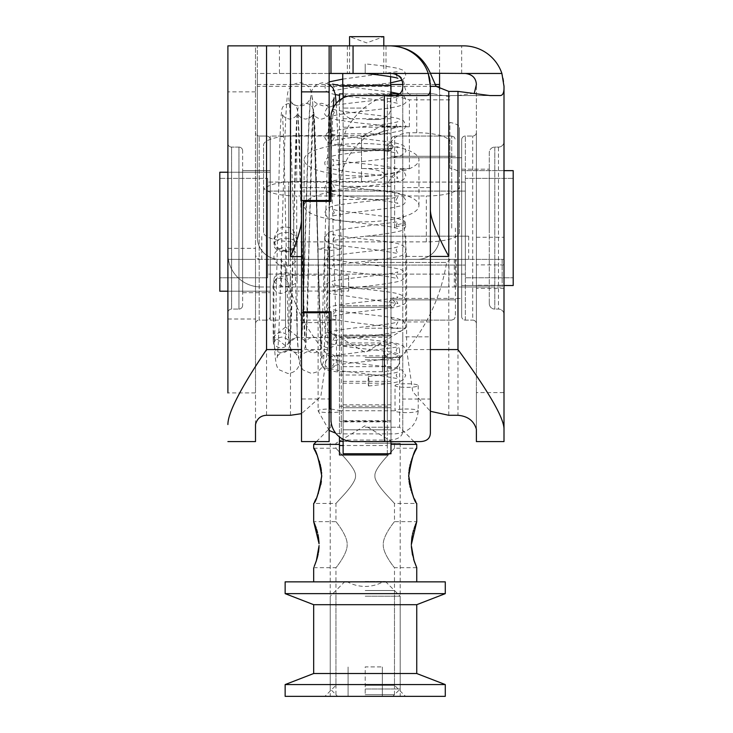 <?xml version="1.0" encoding="UTF-8"?>
<svg xmlns="http://www.w3.org/2000/svg" width="733" height="733" viewBox="0 0 733 733"><rect width="100%" height="100%" fill="white"/><g stroke="black" fill="none" stroke-linecap="round" stroke-linejoin="round"><path stroke-width="0.55" stroke-dasharray="3.67 2.75" d="M227.899 248.331L255.505 248.331L255.505 255.689A3.683 3.683 0 0 0 259.189 259.372L255.505 255.689L255.505 45.849L227.899 45.849L227.899 392.934L255.505 392.934L255.505 259.372L227.899 259.372M255.505 424.535L255.505 45.849L329.135 45.849L329.135 219.158L329.135 187.584L301.52 187.584L301.52 441.596L329.135 441.596L329.135 398.963L301.52 398.963M227.899 143.411L227.899 312.753L227.899 143.411A3.683 3.683 0 0 0 231.582 147.095L231.582 309.069L231.582 147.095A3.683 3.683 0 0 1 227.899 143.411M227.899 312.753A3.683 3.683 0 0 1 231.582 309.069A3.683 3.683 0 0 0 227.899 312.753A3.683 3.683 0 0 1 231.582 309.069L238.94 309.069L231.582 309.069M238.94 147.095L231.582 147.095L238.94 147.095A3.683 3.683 0 0 1 242.623 150.769L242.623 305.386L242.623 150.769A3.683 3.683 0 0 0 238.94 147.095L238.94 309.069A3.683 3.683 0 0 0 242.623 305.386A3.683 3.683 0 0 1 238.94 309.069L238.94 147.095A3.683 3.683 0 0 1 242.623 150.769M242.623 170.652L242.623 292.687L242.623 170.652L242.623 292.687L242.623 170.652L270.23 170.652L242.623 170.652L270.23 170.652L270.23 292.687L270.23 170.652L270.23 292.687L270.23 170.652L242.623 170.652M270.23 316.436L270.23 139.728L270.23 316.436A3.683 3.683 0 0 1 266.555 320.11L259.189 320.11L259.189 136.045L259.189 320.11L266.555 320.11L266.555 136.045L259.189 136.045L266.555 136.045L266.555 320.11A3.683 3.683 0 0 0 270.23 316.436M270.23 139.728A3.683 3.683 0 0 0 266.555 136.045A3.683 3.683 0 0 1 270.23 139.728A3.683 3.683 0 0 0 266.555 136.045M255.505 132.361L255.505 323.794A3.683 3.683 0 0 1 259.189 320.11A3.683 3.683 0 0 0 255.505 323.794L255.505 132.361A3.683 3.683 0 0 0 259.189 136.045A3.683 3.683 0 0 1 255.505 132.361M255.505 248.331L255.505 259.372M227.899 441.596L255.505 441.596L255.505 392.934M261.03 286.979A33.132 33.132 0 0 1 227.899 253.847L228.357 259.372A33.132 33.132 0 0 0 261.03 286.979L502.16 286.979L261.03 286.979M259.189 259.372L502.16 259.372L502.16 286.979L502.16 259.372L228.357 259.372M227.899 319.011L255.505 319.011M329.135 219.158L327.523 256.614L327.523 349.568L320.816 396.58L301.52 413.669M301.52 45.849L301.52 219.158L301.52 187.584L329.135 187.584L329.135 322.593L301.52 322.593M329.135 398.963L329.135 322.593M329.135 201.392L329.135 311.827M301.52 312.753L329.135 312.753M301.52 200.466L329.135 200.466M365.208 259.372L468.662 259.372L365.208 259.372M365.208 286.979L448.962 286.979L365.208 286.979M513.201 178.385L465.345 178.385L465.345 277.78L513.201 277.78L465.345 277.78L465.345 178.385L465.345 277.78L465.345 178.385L513.201 178.385L513.201 277.78L513.201 178.385M504.002 170.652L461.662 170.652L461.662 285.513L461.662 170.652L461.662 285.513L461.662 170.652L513.201 170.652L513.201 285.513L513.201 170.652L513.201 285.513L461.662 285.513L504.002 285.513M461.662 157.769L461.662 298.395L461.662 157.769L461.662 298.395L390.982 298.395L461.662 298.395L461.662 157.769L390.982 157.769L390.982 298.395L390.982 157.769L390.982 298.395L390.982 157.769L461.662 157.769M390.982 150.402L390.982 305.762L390.982 150.402L390.982 305.762L339.443 305.762L390.982 305.762L390.982 150.402L339.443 150.402L339.443 305.762L339.443 150.402L339.443 305.762L339.443 150.402L390.982 150.402M330.977 320.11L339.443 320.11L339.443 136.045L270.23 136.045L270.23 320.11L270.23 136.045L270.23 320.11L270.23 136.045L339.443 136.045L339.443 320.11L339.443 136.045L339.443 320.11L270.23 320.11L329.135 320.11M227.899 291.212L270.23 291.212L219.799 291.212L219.799 172.237L270.23 172.237L270.23 291.212L270.23 172.237L270.23 291.212L270.23 172.237L219.799 172.237L219.799 291.212L219.799 172.237L270.23 172.237L227.899 172.237M219.799 178.385L219.799 277.78L219.799 178.385L219.799 277.78L267.655 277.78L219.799 277.78L219.799 178.385L267.655 178.385L267.655 277.78L267.655 178.385L219.799 178.385M267.655 191.084L267.655 265.08L267.655 191.084L267.655 265.08L465.345 265.08L267.655 265.08L267.655 191.084L465.345 191.084L465.345 265.08L465.345 191.084L267.655 191.084M465.345 228.082L465.345 182.068L465.345 228.082M267.655 228.082L267.655 182.068L267.655 228.082M288.637 228.082L288.637 182.068L288.637 228.082M288.637 191.084L288.637 265.08L288.637 191.084M390.597 45.849L330.977 45.849L353.059 45.849L353.059 73.465L391.715 73.465M439.571 73.465L465.345 73.465A11.041 11.041 0 0 1 476.386 84.506L476.386 259.372L504.002 259.372L504.002 86.347A40.498 40.498 0 0 0 463.503 45.849L257.347 45.849L257.347 237.281A22.091 22.091 0 0 0 279.438 259.372A22.091 22.091 0 0 1 257.347 237.281L257.347 73.465L439.571 73.465L439.571 45.849L439.571 237.281A22.091 22.091 0 0 1 417.489 259.372A22.091 22.091 0 0 0 439.571 237.281L439.571 89.344M329.135 45.849L257.347 45.849L257.347 73.465L279.438 73.465L279.438 45.849M366.683 45.849L386.007 45.849L366.683 45.849M353.059 73.465L430.372 73.263M330.977 73.465L330.977 45.849M426.533 95.556L353.059 95.556A22.091 22.091 0 0 0 330.977 117.637L330.977 201.392L303.361 201.392L303.361 311.827L330.977 311.827L330.977 419.514A22.091 22.091 0 0 0 344.867 440.029L384.358 440.029L384.358 95.556L385.164 95.556M430.372 86.347A40.498 40.498 0 0 0 430.317 84.258A40.498 40.498 0 0 1 430.372 86.347L430.372 336.823L402.765 336.823L402.765 432.012C401.675 437.94 395.536 440.615 384.358 440.029M430.372 432.012L430.372 399.036L402.765 399.036M353.059 441.596L417.654 441.596M351.4 441.541L349.714 441.348M348.047 441.019L346.416 440.579M476.386 441.596L504.002 441.596L504.002 392.622L476.386 392.622L476.386 441.596M504.002 264.897L476.386 264.897L476.386 259.372L504.002 259.372L504.002 285.238L476.386 285.238L476.386 392.622M504.002 392.622L504.002 285.238M504.002 141.57L504.002 314.594L504.002 141.57A5.525 5.525 0 0 1 498.477 147.095L494.793 147.095L494.793 309.069L494.793 147.095L498.477 147.095L498.477 309.069L494.793 309.069L498.477 309.069L498.477 147.095A5.525 5.525 0 0 0 504.002 141.57M504.002 314.594A5.525 5.525 0 0 0 498.477 309.069A5.525 5.525 0 0 1 504.002 314.594A5.525 5.525 0 0 0 498.477 309.069M489.278 303.544L489.278 152.611A5.525 5.525 0 0 1 494.793 147.095A5.525 5.525 180 0 0 489.278 152.611L489.278 303.544A5.525 5.525 0 0 0 494.793 309.069A5.525 5.525 0 0 1 489.278 303.544M489.278 228.082L489.278 169.176L489.278 228.082M461.662 228.082L461.662 169.176L461.662 228.082M461.662 316.436L461.662 139.728L461.662 316.436A3.683 3.683 0 0 0 465.345 320.11L465.345 136.045L465.345 320.11A3.683 3.683 0 0 1 461.662 316.436A3.683 3.683 0 0 0 465.345 320.11L472.712 320.11L465.345 320.11M461.662 139.728A3.683 3.683 0 0 1 465.345 136.045A3.683 3.683 0 0 0 461.662 139.728A3.683 3.683 0 0 1 465.345 136.045L472.712 136.045L465.345 136.045A3.683 3.683 0 0 0 461.662 139.728M476.386 429.272L476.386 85.669M476.386 264.897L476.386 285.238M476.386 323.794L476.386 132.361L476.386 323.794A3.683 3.683 0 0 0 472.712 320.11L472.712 136.045L472.712 320.11A3.683 3.683 0 0 1 476.386 323.794A3.683 3.683 0 0 0 472.712 320.11A3.683 3.683 0 0 1 476.386 323.794M476.386 132.361A3.683 3.683 0 0 1 472.712 136.045A3.683 3.683 0 0 0 476.386 132.361A3.683 3.683 0 0 1 472.712 136.045M406.604 256.431L402.765 209.574L402.765 187.584L402.765 256.431L430.372 256.431L406.604 256.431L406.604 349.568L412.761 391.743L430.372 411.295M430.372 73.465L392.467 73.465C399.064 74.079 403.04 77.762 404.396 84.506C404.973 91.671 408.519 95.354 415.034 95.556L457.978 95.556L474.306 93.21M402.765 209.574L402.765 84.506L434.907 84.506M489.919 95.556L415.034 95.556M500.153 95.556L457.978 95.556L457.978 415.29M430.216 82.802A40.498 40.498 0 0 0 430.06 81.308A40.498 40.498 0 0 1 430.216 82.802M429.19 76.644A40.498 40.498 0 0 0 428.768 75.059A40.498 40.498 0 0 1 429.19 76.644M428.264 73.465A40.498 40.498 0 0 0 389.874 45.849A40.498 40.498 0 0 1 428.264 73.465M430.372 336.823L430.372 399.036M430.372 187.584L402.765 187.584L430.372 187.584M402.765 336.823L402.765 256.431M402.765 432.012L402.765 85.669M402.371 81.592A11.041 11.041 0 0 0 402.069 80.667A11.041 11.041 0 0 1 402.371 81.592M401.693 79.769A11.041 11.041 0 0 0 401.235 78.907A11.041 11.041 0 0 1 401.693 79.769M400.694 78.074A11.041 11.041 0 0 0 400.071 77.286A11.041 11.041 0 0 1 400.694 78.074M398.596 75.865A11.041 11.041 0 0 0 397.836 75.316A11.041 11.041 0 0 1 398.596 75.865M397.753 75.261A11.041 11.041 0 0 0 396.837 74.72A11.041 11.041 0 0 1 397.753 75.261M394.885 73.923A11.041 11.041 0 0 0 393.896 73.676A11.041 11.041 0 0 1 394.885 73.923M393.841 73.666A11.041 11.041 0 0 0 392.787 73.511A11.041 11.041 0 0 1 393.841 73.666M329.135 73.465L279.438 73.465M366.683 73.465L390.616 73.465L366.683 73.465M417.489 259.372L279.438 259.372L417.489 259.372M267.655 178.385L267.655 277.78L267.655 178.385M465.345 191.084L465.345 265.08L465.345 191.084M390.982 228.082L390.982 316.436L390.982 228.082M455.404 228.082L455.404 316.436L455.404 228.082M343.126 133.818L343.126 421.869L390.982 421.869L390.982 85.614L343.126 85.614L343.126 133.818L390.982 133.818M343.126 97.91L343.126 439.241M390.982 421.869L390.982 453.745L343.126 453.745L390.982 453.745L390.982 407.731L390.982 453.745L343.126 453.745L343.126 421.869M343.126 228.082L343.126 148.927L343.126 228.082M390.982 95.519L390.982 441.596M343.126 366.656L390.982 366.656M343.126 334.999L390.982 334.999M343.126 407.731L390.982 407.731L343.126 407.731M343.126 335.943L390.982 335.943L343.126 335.943M343.126 196.05L390.982 196.05L343.126 196.05M365.208 328.21L405.706 328.21L365.208 328.21M365.208 236.182L468.662 236.182L365.208 236.182M365.208 427.238L399.632 427.238L365.208 427.238M313.669 444.363L339.443 444.363M416.747 444.363L390.982 444.363M285.146 581.855L445.279 581.855M412.239 535.466L412.487 534.265M412.871 532.653L413.165 531.544M413.714 529.657L414.127 528.383M414.282 527.916L414.631 526.917M414.896 526.193L415.29 525.158M416.28 522.748L416.747 521.667L394.482 521.667L394.482 503.443L416.747 503.443L415.858 501.748M413.604 559.352L412.881 556.741M412.826 556.53L412.487 555.064M411.378 546.827L411.341 545.609M408.739 474.892L408.794 473.5M408.895 472.052L409.06 470.494M409.628 466.976L409.912 465.629M410.288 464.081L410.764 462.386M411.213 460.938L411.671 459.582M413.238 455.523L413.687 454.487M414.686 452.298L415.07 451.51M414.466 498.907L414.044 497.991M413.916 497.707L413.32 496.342M411.708 492.21L411.176 490.624M410.819 489.479L410.297 487.61M409.939 486.162L409.628 484.733M409.06 481.233L408.895 479.657M408.803 478.411L408.739 476.862M319.084 543.794L319.047 542.53M318.424 536.785L318.259 535.841M318.003 534.595L317.554 532.644M316.601 529.327L316.198 528.072M315.465 526.019L315.135 525.176M314.145 522.748L313.669 521.667L335.943 521.667L335.943 503.443L313.669 503.443L314.558 501.757M314.155 566.582L314.475 565.839M316.793 559.435L316.977 558.803M318.177 553.928L318.415 552.6M319.029 547.102L319.084 545.609M321.686 475.112L321.631 473.536M321.53 472.052L321.366 470.504M320.797 466.976L320.513 465.638M320.129 464.062L319.661 462.395M319.212 460.938L318.736 459.518M318.653 459.289L317.682 456.741M317.206 455.569L316.766 454.552M315.74 452.316L315.355 451.501M315.914 498.99L316.335 498.083M316.445 497.844L317.096 496.351M317.38 495.691L318.149 493.749M318.461 492.915L319.267 490.579M319.304 490.441L319.68 489.232M319.689 489.177L320.174 487.427M320.193 487.344L320.797 484.696M321.356 481.233L321.677 477.11M445.279 593.638L285.146 593.638M313.669 604.688L416.747 604.688M416.747 673.526L313.669 673.526M285.146 684.567L445.279 684.567M445.279 696.35L324.902 696.35L400.181 696.35L337.601 696.35L392.824 696.35L348.093 696.35L365.208 696.35L365.208 666.902L382.333 666.902L365.208 666.902L365.208 696.35L285.146 696.35M365.208 685.309L394.482 685.309L365.208 685.309M365.208 443.254L400.181 443.254L365.208 443.254M347.121 544.674C347.827 554.001 334.358 569.66 335.943 567.69C334.358 569.66 347.827 554.001 347.121 544.674C347.827 554.001 334.358 569.66 335.943 567.69C334.358 569.66 347.827 554.001 347.121 544.674C347.827 535.356 334.358 519.697 335.943 521.667C334.358 519.697 347.827 535.356 347.121 544.674C347.827 535.356 334.358 519.697 335.943 521.667C334.358 519.697 347.827 535.356 347.121 544.674M355.505 475.836C355.945 479.327 352.28 485.42 344.501 494.124L335.943 503.443L344.501 494.134C352.271 485.429 355.945 479.327 355.505 475.836C355.945 479.327 352.28 485.42 344.501 494.124L335.943 503.443L344.501 494.134C352.271 485.429 355.945 479.327 355.505 475.836C355.945 472.345 352.28 466.252 344.501 457.548L335.943 448.229L344.501 457.539C352.271 466.243 355.945 472.345 355.505 475.836C355.945 472.345 352.28 466.252 344.501 457.548L335.943 448.229L344.501 457.539C352.271 466.243 355.945 472.345 355.505 475.836M383.295 544.674C382.589 554.001 396.058 569.66 394.482 567.69C396.067 569.66 382.589 554.001 383.295 544.674C382.589 554.001 396.058 569.66 394.482 567.69C396.067 569.66 382.589 554.001 383.295 544.674C382.589 535.356 396.058 519.697 394.482 521.667C396.067 519.697 382.589 535.356 383.295 544.674C382.589 535.356 396.058 519.697 394.482 521.667C396.067 519.697 382.589 535.356 383.295 544.674M374.92 475.836C374.481 479.327 378.146 485.42 385.915 494.124L394.482 503.443L385.924 494.134C378.146 485.429 374.481 479.327 374.92 475.836C374.481 479.327 378.146 485.42 385.915 494.124L394.482 503.443L385.924 494.134C378.146 485.429 374.481 479.327 374.92 475.836C374.481 472.345 378.146 466.252 385.915 457.548L394.482 448.229L385.924 457.539C378.146 466.243 374.481 472.345 374.92 475.836C374.481 472.345 378.146 466.252 385.915 457.548L394.482 448.229L385.924 457.539C378.146 466.243 374.481 472.345 374.92 475.836M339.443 100.256L339.443 199.468L387.299 199.468L387.299 93.906L387.372 152.162A22.091 21.184 180 0 1 409.39 132.737L416.747 132.737A33.132 9.364 0 0 1 449.879 142.101L449.879 168.315A22.091 6.24 0 0 1 459.454 173.464L459.454 232.517A33.132 9.364 0 0 1 426.322 241.881L296.737 241.881A33.132 9.364 0 0 1 263.605 232.517L263.605 190.901A33.132 9.364 0 0 1 296.737 181.537L361.534 181.537A23.007 6.505 180 0 0 384.541 175.031A23.007 6.505 180 0 0 361.534 168.526L361.534 136.75L380.885 126.186L382.993 126.782L409.39 126.782L400.245 126.186L366.454 136.75A69.947 67.097 0 0 0 361.534 140.782A69.947 67.097 180 0 0 339.443 189.719L339.443 342.943L387.299 342.943L387.299 288.591L339.443 288.591M387.299 152.162L387.299 189.719A22.091 21.184 0 0 1 409.39 168.526L361.534 168.526M361.534 189.444A57.431 16.227 180 0 0 304.103 205.671A57.431 16.227 180 0 0 361.534 221.907A57.431 16.227 180 0 0 418.955 205.671A57.431 16.227 180 0 0 361.534 189.444M361.534 143.531A57.431 16.227 180 0 0 304.103 159.767A57.431 16.227 180 0 0 361.534 175.993A57.431 16.227 180 0 0 418.955 159.767A57.431 16.227 180 0 0 361.534 143.531M449.879 142.101L449.879 122.411A22.091 6.24 0 0 1 459.454 127.56L459.454 186.613A33.132 9.364 0 0 1 426.322 195.977L296.737 195.977A33.132 9.364 0 0 1 263.605 186.613L263.605 144.987A33.132 9.364 0 0 1 296.737 135.623L361.534 135.623A23.007 6.505 180 0 0 384.541 129.127A23.007 6.505 180 0 0 382.993 126.782M339.443 93.906L339.443 189.719M449.879 99.835L409.39 99.835L390.451 94.539L343.126 93.906M449.879 96.738L433.249 93.833L399.787 93.906M390.982 93.906L387.299 93.906M339.443 199.468L339.443 436.895M339.443 406.21L387.299 406.21L387.299 337.363L339.443 337.363L339.443 454.973M339.443 337.363L339.443 342.943M339.443 152.162L339.443 307.228L339.443 152.162M387.299 199.468L387.299 383.185L339.443 383.185M387.299 383.185L387.299 421.338L339.443 421.338M387.299 189.719L387.299 288.591M387.299 337.363L387.299 342.943M387.299 406.21L387.299 454.973M387.299 453.745L387.299 445.517L343.126 445.517M343.126 441.394L387.299 441.394L387.299 445.517M387.299 441.394L387.299 421.338M387.372 152.162L387.299 158.722M449.879 168.315L449.879 122.411M459.454 173.464L459.454 127.56M459.454 232.517L459.454 186.613M263.605 232.517L263.605 186.613M263.605 190.901L263.605 144.987M365.208 68.682C365.208 74.848 365.208 74.848 365.208 68.682C365.208 74.848 365.208 74.848 365.208 68.682C365.208 62.507 365.208 62.507 365.208 68.682C365.208 62.507 365.208 62.507 365.208 68.682M405.661 224.949L396.388 226.589L396.104 224.949L405.212 222.924L405.661 224.949M368.067 381.224C368.36 375.049 368.653 375.049 368.946 381.224C368.653 387.4 368.36 387.4 368.067 381.224C368.36 375.049 368.653 375.049 368.946 381.224C368.653 387.4 368.36 387.4 368.067 381.224M365.208 581.489L385.457 581.489L365.208 581.489M365.208 596.213L400.181 596.213L365.208 596.213M365.208 688.983L400.181 688.983L365.208 688.983M348.093 696.35L348.093 666.902L348.093 696.35M382.333 696.35L382.333 666.902L382.333 696.35M365.208 590.514L394.482 590.514L365.208 590.514M365.208 694.692L394.482 694.692L365.208 694.692M328.586 332.608A7.916 7.596 0 0 0 320.688 340.753A7.916 7.596 0 0 0 328.586 347.79A7.916 7.596 0 0 0 336.474 339.645A7.916 7.596 0 0 0 328.586 332.608M281.096 332.608A7.916 7.596 0 0 0 273.198 340.753A7.916 7.596 0 0 0 281.096 347.79A7.916 7.596 0 0 0 289.004 340.194L288.417 329.502L289.004 340.194A7.916 7.596 0 0 0 281.096 332.608M320.688 340.744C319.212 322.74 317.792 241.038 316.344 179.328C315.428 140.351 314.613 118.379 313.898 113.432C314.32 116.309 316.812 118.205 321.393 119.112C326.093 118.031 328.586 116.144 328.879 113.432L321.686 344.785L320.165 349.247L318.937 350.713L316.528 352.271L313.477 352.875C308.859 352.097 306.257 350.062 305.67 346.782C304.598 341.395 303.755 324.041 303.132 294.721L299.568 143.723L298.074 113.432C298.487 116.309 300.988 118.196 305.56 119.112C310.261 118.031 312.762 116.135 313.046 113.432L305.853 344.794L304.342 349.247L303.114 350.713L300.695 352.271L297.644 352.875C293.099 351.043 290.754 354.351 288.985 340.231L289.004 340.194M273.18 340.194L273.18 285.733A7.916 7.596 0 0 0 281.096 293.328A7.916 7.596 0 0 0 289.004 285.733A7.916 7.596 0 0 0 281.096 278.137A7.916 7.596 0 0 0 273.18 285.733C274.279 280.913 275.874 278.274 277.944 277.807C275.81 277.294 291.587 274.298 290.295 275.214L290.295 291.047L290.295 275.214L348.642 275.214L348.642 291.047L348.642 275.214M289.004 332.773L289.004 285.733C287.547 290.213 286.447 292.165 285.714 291.578L290.295 291.047L348.642 291.047M320.733 345.637L320.669 340.194L320.733 345.637M336.493 340.194L336.493 361.158C335.036 356.678 333.936 354.726 333.213 355.313L337.785 355.844L382.516 355.844L387.088 355.313C386.364 354.726 385.265 356.678 383.799 361.158L383.799 350.97A7.916 7.596 0 0 0 391.715 358.556A7.916 7.596 0 0 0 399.632 350.97L399.632 361.158A7.916 7.596 0 0 0 391.715 353.572A7.916 7.596 0 0 0 383.799 361.158A7.916 7.596 0 0 0 391.715 368.754A7.916 7.596 0 0 0 399.632 361.158C398.523 365.978 396.938 368.617 394.867 369.084C397.002 369.606 381.224 372.593 382.516 371.677L382.516 355.844L382.516 371.677L337.785 371.677L337.785 355.844L337.785 371.677C339.077 372.593 323.299 369.606 325.434 369.084C323.363 368.617 321.769 365.978 320.669 361.158A7.916 7.596 0 0 0 328.586 368.754A7.916 7.596 0 0 0 336.493 361.158A7.916 7.596 0 0 0 328.586 353.572A7.916 7.596 0 0 0 320.669 361.158L320.669 347.625M399.632 350.97A7.916 7.596 0 0 0 391.715 343.374A7.916 7.596 0 0 0 383.799 350.97M366.683 119.479L379.199 119.479L366.683 119.479M366.683 36.65L349.568 36.65L366.683 42.88L383.799 36.65L366.683 36.65M330.977 409.014L341.285 410.819L341.285 248.835L329.685 250.649L318.095 248.844L329.685 247.021L341.285 248.826M285.513 327.065L273.913 336.447L285.513 345.829L297.103 336.447L285.513 327.065L285.513 247.543A11.6 9.382 0 0 1 297.103 256.926A11.6 9.382 0 0 1 285.513 266.308A11.6 9.382 0 0 1 273.913 256.926A11.6 9.382 0 0 1 285.513 247.543M296.663 316.793C297.103 331.756 297.25 332.278 297.103 318.36C296.755 309.399 296.608 308.886 296.663 316.793L290.14 114.669L288.802 97.846C289.81 100.842 293.695 106.45 299.641 105.864C305.597 106.45 309.482 100.852 310.49 97.846L308.941 118.902L305.634 218.003C303.627 289.407 301.969 350.768 299.971 361.681C298.908 368.855 294.868 372.785 287.858 373.491L279.438 369.908C276.992 366.949 275.434 368.672 273.931 336.795M329.667 201.392L326.322 313.559L323.519 361.717L321.164 368.314L317.536 371.768L311.424 373.491L302.995 369.908L300.31 365.63L299.339 361.736C298.514 356.174 297.763 344.968 297.103 328.109L297.103 318.36M285.513 272.768A11.6 6.817 180 0 1 297.103 279.585A11.6 6.817 180 0 1 285.513 286.401A11.6 6.817 180 0 1 273.913 279.585A11.6 6.817 180 0 1 285.513 272.768M395.032 385.549A11.6 1.814 0 0 1 406.623 383.735A11.6 1.814 0 0 1 418.222 385.549A11.6 1.814 0 0 1 406.623 387.363A11.6 1.814 0 0 1 395.032 385.549L395.032 410.819A11.6 1.814 0 0 1 406.623 409.005A11.6 1.814 0 0 1 418.222 410.819A11.6 1.814 0 0 1 406.623 412.633A11.6 1.814 0 0 1 395.032 410.819L341.285 410.672L341.285 433.872L341.285 410.819C340.598 411.919 336.731 412.523 329.685 412.633C322.648 412.523 318.782 411.919 318.095 410.819C318.782 409.72 322.648 409.115 329.685 409.005M418.222 385.549L418.222 410.819C416.839 424.828 409.106 432.516 395.032 433.872L341.285 433.872L335.723 433.194M255.505 91.872L227.899 91.872M454.304 259.372L454.304 286.979M327.523 349.568L301.52 349.568M327.523 256.614L329.135 256.614M290.479 45.849L290.479 415.29M266.555 45.849L266.555 415.29M329.135 337.482L301.52 337.482M456.137 286.979L456.137 259.372M476.386 237.281L504.002 237.281M461.662 73.465L461.662 45.849M430.372 349.568L406.604 349.568M448.779 415.29L448.779 95.556M404.396 84.506L402.765 84.506M430.372 321.952L402.765 321.952M257.347 84.506L390.616 84.506M439.571 86.347L257.347 86.347M504.002 288.408L476.386 288.408M451.72 228.082L451.72 136.045L451.72 228.082M394.666 228.082L394.666 136.045L394.666 228.082M343.126 429.822L390.982 429.822L343.126 429.822M343.126 420.614L390.982 420.614M343.126 404.79L390.982 404.79M343.126 381.362L390.982 381.362M343.126 345.646L390.982 345.646M343.126 186.347L390.982 186.347M343.126 150.641L390.982 150.641M343.126 127.212L390.982 127.212M343.126 118.746L390.982 118.746M365.208 262.46L446.644 262.46L365.208 262.46M365.208 357.356L400.603 357.356L365.208 357.356M365.208 359.839L399.632 359.839L365.208 359.839M409.39 168.526L409.39 132.737M409.39 126.782L409.39 99.835M361.534 136.75L366.454 136.75M339.443 159.125A69.947 67.097 180 0 1 390.451 94.539M339.443 102.144A88.354 84.753 180 0 1 347.011 93.906M416.747 132.737L416.747 93.906M426.322 241.881L426.322 195.977M296.737 241.881L296.737 195.977M296.737 181.537L296.737 135.623M361.534 181.537L361.534 135.623M339.443 344.767L387.299 344.767M339.443 375.03L387.299 375.03M393.181 146.811L389.516 151.575L386.566 146.811L390.213 142.055L393.181 146.811M395.756 303.086L392.604 307.833L388.536 303.086L391.679 298.34L395.756 303.086M366.683 108.072L342.751 108.072L366.683 108.072M285.513 345.829L285.513 266.308M285.513 251.162A11.6 9.382 0 0 1 273.913 241.78A11.6 9.382 0 0 1 285.513 232.398A11.6 9.382 0 0 1 297.103 241.78A11.6 9.382 0 0 1 285.513 251.162M285.513 238.225A11.6 6.817 180 0 1 297.103 245.042A11.6 6.817 180 0 1 285.513 251.859A11.6 6.817 180 0 1 273.913 245.042A11.6 6.817 180 0 1 285.513 238.225M329.685 247.021L329.685 320.11M329.685 250.649L329.685 412.633M242.623 292.687L270.23 292.687L242.623 292.687M448.962 259.372L448.962 286.979M281.463 259.372L281.463 286.979M465.345 274.096L267.655 274.096L465.345 274.096M465.345 182.068L267.655 182.068L465.345 182.068M461.662 286.979L489.278 286.979L461.662 286.979M461.662 169.176L489.278 169.176L461.662 169.176M386.007 45.849L386.007 73.465M347.36 45.849L347.36 73.465M390.982 299.87L455.404 299.87L390.982 299.87M390.982 156.294L455.404 156.294L390.982 156.294M451.72 320.11L454.304 319.057L455.404 316.436L454.304 319.057L451.72 320.11L394.666 320.11L451.72 320.11M451.72 136.045L454.304 137.108L455.404 139.728L454.304 137.108L451.72 136.045L394.666 136.045L451.72 136.045M394.666 320.11L392.082 319.057L390.982 316.436L392.082 319.057L394.666 320.11M394.666 136.045L392.082 137.108L390.982 139.728L392.082 137.108L394.666 136.045M343.126 148.927L390.982 148.927M343.126 307.228L390.982 307.228M324.719 236.182L324.719 328.21L365.208 352.546L405.706 328.21L405.706 236.182M468.662 259.372L468.662 236.182M261.763 259.372L261.763 236.182M316.436 441.596L330.794 427.238L330.794 359.839L329.823 357.356C305.23 330.207 289.883 298.578 283.781 262.46L280.143 259.372M413.989 441.596L399.632 427.238L399.632 359.839L400.603 357.356C425.195 330.207 440.542 298.578 446.644 262.46L450.282 259.372M416.747 567.69L394.482 567.69L394.482 685.309L405.523 696.35M313.669 567.69L335.943 567.69L335.943 685.309L324.902 696.35M313.669 448.229L335.943 448.229L335.943 443.254L365.208 425.671L394.482 443.254L394.482 448.229L416.747 448.229M330.235 443.254L330.235 696.35M400.181 443.254L400.181 696.35M304.103 205.671L304.103 159.767M418.955 205.671L418.955 159.767M380.885 126.186L400.245 126.186M433.249 93.833L399.897 93.833M390.982 93.833L367.554 93.833M339.443 307.228L387.299 307.228M384.541 175.031L384.541 129.127M339.443 148.927L387.299 148.927M342.751 79.1L397.872 71.587L396.132 74.931L397.872 78.284M332.553 84.103L334.285 87.456L332.553 90.8L349.659 87.786L390.616 82.856M401.895 80.218L405.028 77.506L405.706 74.931L404.882 72.118L402.307 69.864L398.321 68.481C390.9 66.905 379.868 65.374 365.208 63.89M368.497 376.441C381.609 375.058 390.909 373.729 396.397 372.465L397.872 371.988L396.132 375.333L397.872 378.686L380.766 375.663L339.278 370.66L329.786 368.607C326.359 367.407 324.673 365.474 324.719 362.817L328.109 357.741C331.518 356.238 337.482 355.001 345.985 354.03L397.872 346.947L396.132 350.301L397.872 353.654C395.637 352.692 387.757 351.428 374.261 349.852C353.737 347.882 338.921 345.793 329.795 343.566C326.359 342.375 324.673 340.442 324.719 337.785L326.909 333.478L332.681 331.188C344.712 328.265 383.332 325.443 395.234 322.685L397.872 321.915L396.132 325.269L397.872 328.622L383.808 325.993C360.187 323.638 342.183 321.155 329.795 318.534C326.194 316.894 324.499 314.97 324.719 312.753L326.909 308.446L332.681 306.156C343.768 303.462 376.771 300.924 391.679 298.34L397.872 296.883L396.132 300.237L397.872 303.59L329.795 293.502L326.716 291.871L325.397 290.286L324.719 287.721L326.909 283.414L332.681 281.124C344.721 278.201 383.322 275.379 395.234 272.612L397.872 271.851L396.132 275.205L397.872 278.549L383.808 275.92L341.459 270.853L329.795 268.47C326.359 267.27 324.664 265.337 324.719 262.689L326.909 258.382L332.672 256.092C344.712 253.169 383.313 250.347 395.234 247.58L397.872 246.819L396.132 250.164L397.872 253.517L380.766 250.503L339.278 245.491L329.786 243.438C326.359 242.238 324.673 240.305 324.719 237.648L328.109 232.581C331.527 231.069 337.482 229.832 345.985 228.861L397.872 221.787L396.132 225.132L397.872 228.485L395.234 227.725C383.313 224.958 344.712 222.136 332.672 219.213L326.909 216.922L324.719 212.616L326.909 208.309L332.672 206.019C344.51 203.142 381.939 200.384 394.601 197.653L397.872 196.756L396.132 200.1L397.872 203.453C395.628 202.491 387.757 201.227 374.251 199.651C353.737 197.681 338.912 195.592 329.786 193.375C326.359 192.174 324.673 190.241 324.719 187.584L326.909 183.277L332.672 180.987C344.702 178.064 383.332 175.242 395.234 172.484L397.872 171.714L396.132 175.068L397.872 178.421C395.628 177.459 387.757 176.195 374.261 174.619C353.746 172.649 338.921 170.56 329.795 168.343C326.359 167.133 324.673 165.209 324.719 162.552L326.909 158.246L332.681 155.955C344.721 153.032 383.322 150.21 395.234 147.452L397.872 146.682L396.132 150.036L397.872 153.389L389.516 151.575L332.278 144.025L327.66 142.349L324.719 137.52L326.909 133.214L329.639 131.784C339.342 129.457 354.937 127.258 376.432 125.196C388.774 123.712 395.921 122.53 397.872 121.651L396.132 125.004L397.872 128.357C395.628 127.395 387.757 126.122 374.261 124.555C353.746 122.585 338.921 120.496 329.795 118.27C325.654 115.97 323.959 114.046 324.719 112.488L326.909 108.182L332.681 105.891C344.721 102.968 383.322 100.146 395.234 97.379L397.872 96.619L396.132 99.972L397.872 103.316L383.808 100.687L339.443 95.317M335.329 94.612L329.795 93.238L326.643 91.543L325.388 90.022L324.921 85.999L326.909 83.15L329.135 81.913M368.507 386.007C383.597 384.504 394.262 382.892 400.52 381.16L403.746 379.456L405.706 375.333L402.307 370.257C398.01 368.47 389.919 366.967 378.036 365.749C359.729 363.87 345.445 362.038 335.192 360.233L332.553 359.463L334.285 362.817L332.553 366.17C334.358 365.327 341.129 364.191 352.848 362.762C374.59 360.663 390.515 358.437 400.63 356.082C404.057 354.891 405.752 352.958 405.706 350.301L403.517 345.994L397.753 343.704C385.714 340.781 347.094 337.959 335.183 335.201L332.553 334.431L334.285 337.785L332.553 341.138C334.798 340.176 342.668 338.912 356.165 337.336C376.68 335.366 391.504 333.277 400.63 331.05C404.332 329.593 406.027 327.66 405.706 325.269L403.517 320.962L397.744 318.672C385.705 315.749 347.103 312.927 335.192 310.169L332.553 309.399L334.285 312.753L332.553 316.106L346.617 313.477L392.604 307.833C403.746 305.34 408.116 302.811 405.706 300.237L403.517 295.93L397.744 293.64C385.705 290.717 347.094 287.895 335.183 285.128L332.553 284.367L334.285 287.721L332.553 291.074C334.376 290.231 341.138 289.095 352.839 287.657C374.581 285.568 390.506 283.341 400.63 280.986C405.129 278.119 406.824 276.194 405.706 275.205C405.954 273.107 404.231 271.164 400.539 269.387L391.413 267.408L347.744 262.112L332.553 259.335L334.285 262.689L332.553 266.033C334.798 265.071 342.668 263.807 356.165 262.24C376.68 260.27 391.504 258.172 400.63 255.954C404.066 254.754 405.752 252.821 405.706 250.164L403.517 245.867L397.753 243.567C385.723 240.653 347.103 237.822 335.192 235.064L332.553 234.303L334.285 237.648L332.553 241.001C334.789 240.039 342.659 238.775 356.165 237.199C376.689 235.238 391.514 233.14 400.63 230.922C404.057 229.722 405.752 227.789 405.706 225.132L405.221 222.942C405.89 220.761 400.768 218.819 389.837 217.096L336.749 210.362L332.553 209.272L334.285 212.616L332.553 215.969L349.659 212.946L391.147 207.943L400.63 205.891C404.057 204.69 405.752 202.757 405.706 200.1L402.307 195.024C398.01 193.237 389.919 191.734 378.036 190.516C359.729 188.638 345.445 186.805 335.192 185L332.553 184.23L334.285 187.584L332.553 190.937C334.358 190.094 341.129 188.958 352.848 187.529C374.59 185.431 390.515 183.204 400.63 180.859C404.112 179.612 405.798 177.679 405.706 175.068L403.517 170.762L400.786 169.341C391.083 167.005 375.488 164.806 353.984 162.744C341.651 161.269 334.505 160.078 332.553 159.198L334.285 162.552L332.553 165.905C334.367 165.062 341.138 163.926 352.848 162.497C374.581 160.399 390.506 158.172 400.63 155.827C404.964 153.188 406.659 151.255 405.706 150.036C404.332 149.395 410.223 145.134 390.213 142.055L336.914 135.293L332.553 134.166L334.285 137.52L332.553 140.873C334.789 139.911 342.659 138.638 356.165 137.071C376.68 135.101 391.504 133.012 400.63 130.786C404.057 129.585 405.752 127.661 405.706 125.004L403.517 120.698L397.744 118.407C385.705 115.484 347.094 112.662 335.192 109.895L332.553 109.135L334.285 112.488L332.553 115.841L346.617 113.203L388.966 108.136C402.243 106.038 407.823 103.316 405.706 99.972L405.496 98.524L403.517 95.666L399.522 93.833M390.982 92.111L343.126 86.247M346.801 581.489A36.815 36.815 0 0 0 383.616 581.489M344.968 581.489L330.235 596.213L330.235 688.983L337.601 696.35M385.457 581.489L400.181 596.213L400.181 688.983L392.824 696.35M394.482 694.692L394.482 590.514M335.943 694.692L335.943 590.514M320.917 342.412L320.962 342.732C320.541 339.855 318.049 337.959 313.477 337.052C308.895 337.959 306.403 339.855 305.991 342.732L307.484 312.45L310.81 170.798C311.507 135.981 312.432 115.512 313.577 109.391C314.228 106.038 316.83 104.004 321.393 103.289L324.435 103.894L326.854 105.451L328.082 106.917L329.603 111.379L336.474 339.645M288.985 339.636L289.306 342.732C288.967 339.984 286.475 338.087 281.811 337.052C277.239 337.959 274.747 339.855 274.325 342.732L275.819 312.45L279.145 170.807C279.85 135.981 280.776 115.512 281.921 109.391C282.562 106.038 285.164 104.004 289.727 103.289L292.779 103.894L295.197 105.451L296.425 106.917L297.937 111.379L305.13 342.732C304.846 340.02 302.353 338.124 297.644 337.052C293.072 337.959 290.57 339.855 290.158 342.732L291.652 312.414L294.978 170.762C295.674 135.944 296.599 115.493 297.754 109.382C298.34 106.102 300.942 104.068 305.56 103.28L308.611 103.894L311.03 105.451L312.258 106.908L313.77 111.379L320.697 340.259M273.198 340.753C274.912 353.892 277.266 351.235 281.811 352.875L284.862 352.271L287.281 350.713L288.509 349.247L290.021 344.785L297.213 113.432C296.929 116.144 294.437 118.031 289.727 119.112C285.155 118.205 282.654 116.309 282.242 113.432C282.874 117.491 283.607 136.201 284.45 169.57C285.769 222.841 287.089 299.376 288.417 329.502M342.751 86.192L343.053 110.646C342.732 109.858 343.53 117.866 354.167 119.479M390.616 85.614L390.322 110.646C390.643 109.858 389.837 117.866 379.199 119.479M390.616 73.465L390.616 76.644M349.568 45.849L349.568 73.465M383.799 45.849L383.799 73.465M329.135 430.454L318.095 410.819L318.095 248.835L314.558 133.589L312.368 97.828C312.359 101.081 315.969 103.756 323.207 105.864C329.163 106.45 333.048 100.833 334.046 97.837M329.135 84.277L323.207 82.664C315.447 83.928 311.388 88.052 311.021 95.024C310.022 102.638 309.097 119.287 308.226 144.969L302.711 324.16L300.585 358.327C300.585 355.01 304.204 352.326 311.424 350.301C317.38 349.714 321.265 355.322 322.263 358.318L320.935 341.514L317.856 253.719C315.694 177.899 313.898 105.873 311.745 94.465C310.691 87.309 306.651 83.379 299.641 82.673C291.881 83.947 287.822 88.061 287.464 95.024C286.383 103.371 285.384 122.164 284.45 151.392L280.033 300.044C278.852 334.486 277.853 353.911 277.028 358.318C277.028 355.01 280.638 352.335 287.858 350.301C293.796 349.659 297.864 355.514 298.707 358.327L297.103 336.09M297.103 336.447L297.103 328.072M297.103 279.585L297.103 238.967C296.416 246.013 292.549 249.88 285.513 250.567C278.467 249.88 274.6 246.013 273.913 238.967C276.561 230.089 280.427 226.222 285.513 227.377C290.598 226.222 294.464 230.089 297.103 238.967L297.103 319.203M273.913 279.585L273.913 336.447M341.276 248.826L338.179 144.96L336.218 103.353M333.094 108.191L330.977 158.218"/><path stroke-width="1.1" d="M329.135 311.827L329.135 441.596L301.52 441.596L301.52 45.849L329.135 45.849L329.135 201.392M301.52 45.849L227.899 45.849L227.899 392.934M301.52 413.669L290.479 415.29L266.555 415.29C260.728 415.556 257.045 418.635 255.505 424.535L255.505 441.596L227.899 441.596M227.899 424.535C227.816 412.981 240.708 387.995 266.555 349.568L301.52 349.568M290.479 45.849L290.479 256.614C297.735 239.416 301.419 226.937 301.52 219.158M301.52 312.753L329.135 312.753M301.52 200.466L329.135 200.466M474.306 93.21L476.386 84.506C475.983 78.037 472.299 74.363 465.345 73.465L430.372 73.263C422.675 56.029 409.417 46.885 390.597 45.849L329.135 45.849M503.992 86.347L504.002 86.347A40.498 40.498 0 0 0 503.992 85.669A40.498 40.498 0 0 1 504.002 86.347C504.222 92.413 502.939 95.482 500.153 95.556L489.919 95.556L457.978 91.405L457.978 349.568C488.884 391.88 504.222 418.442 504.002 429.272L504.002 86.347L501.894 73.465A40.498 40.498 0 0 0 463.503 45.849L353.059 45.849L353.059 73.465L330.977 73.465L330.977 45.849M430.445 73.465L436.108 86.347L430.372 86.347C430.592 92.413 429.318 95.482 426.533 95.556L353.059 95.556A22.091 22.091 0 0 0 330.977 117.637L330.977 201.392L303.361 201.392L303.361 311.827L330.977 311.827L330.977 419.514A22.091 22.091 0 0 0 353.059 441.596L417.654 441.596C426.359 442.008 430.601 438.81 430.372 432.012L430.372 86.347L428.264 73.465A40.498 40.498 0 0 0 389.874 45.849M353.059 73.465L391.715 73.465C398.67 74.363 402.353 78.037 402.765 84.506A11.041 11.041 0 0 0 402.371 81.592A11.041 11.041 0 0 1 402.765 84.506L402.765 85.669C403.159 94.154 397.02 97.443 384.358 95.556L384.358 441.596M430.372 86.347A40.498 40.498 0 0 0 430.363 85.669A40.498 40.498 0 0 1 430.372 86.347M353.059 441.596L351.4 441.541M349.714 441.348L348.047 441.019M346.416 440.579L344.867 440.029M430.372 411.295L448.779 415.29L457.978 415.29C467.801 416.17 473.939 420.834 476.386 429.272L476.386 441.596L504.002 441.596L504.002 429.272M430.372 209.574C430.445 218.297 436.584 233.909 448.779 256.431L448.779 91.405L457.978 91.405M448.779 91.405L436.108 86.347M430.317 84.258A40.498 40.498 0 0 0 430.216 82.802A40.498 40.498 0 0 1 430.317 84.258M430.06 81.308A40.498 40.498 0 0 0 429.831 79.778A40.498 40.498 0 0 1 430.06 81.308M429.822 79.677A40.498 40.498 0 0 0 429.19 76.644A40.498 40.498 0 0 1 429.822 79.677M428.264 73.465A40.498 40.498 0 0 1 428.768 75.059A40.498 40.498 0 0 0 428.264 73.465L391.715 73.465A11.041 11.041 0 0 1 392.787 73.511A11.041 11.041 0 0 0 391.715 73.465M402.069 80.667A11.041 11.041 0 0 0 401.693 79.769A11.041 11.041 0 0 1 402.069 80.667M401.235 78.907A11.041 11.041 0 0 0 400.694 78.074A11.041 11.041 0 0 1 401.235 78.907M400.071 77.286A11.041 11.041 0 0 0 398.596 75.865A11.041 11.041 0 0 1 400.071 77.286M396.837 74.72A11.041 11.041 0 0 0 395.884 74.28A11.041 11.041 0 0 1 396.837 74.72M395.618 74.18A11.041 11.041 0 0 0 394.885 73.923A11.041 11.041 0 0 1 395.618 74.18M330.977 73.465L329.135 73.465M434.907 84.506L439.571 84.506L439.571 89.344M439.571 84.506L439.571 73.465M504.002 170.652L513.201 170.652L513.201 285.513L504.002 285.513M329.135 320.11L330.977 320.11M227.899 291.212L219.799 291.212L219.799 172.237L227.899 172.237M390.982 95.519L390.982 85.614L343.126 85.614L343.126 97.91M343.126 439.241L343.126 453.745L390.982 453.745L390.982 441.596M339.443 444.363L313.669 444.363L316.436 441.596M390.982 444.363L416.747 444.363L413.989 441.596M416.747 503.443L416.747 521.667L411.332 544.674L411.799 538.068M411.809 537.995L412.239 535.466M412.487 534.265L412.871 532.653M413.165 531.544L413.586 530.087M414.127 528.383L414.282 527.916M414.631 526.917L414.896 526.193M415.29 525.158L416.28 522.748M411.341 545.609L414.108 560.928L416.747 567.69L413.604 559.352M412.487 555.064L411.378 546.827M408.739 476.862L408.73 475.836C411.396 491.999 414.063 501.198 416.747 503.434C414.383 502.004 411.717 492.805 408.73 475.836C411.396 459.673 414.063 450.474 416.747 448.239C414.383 449.668 411.717 458.867 408.73 475.836L408.739 474.892M408.794 473.5L408.895 472.052M409.06 470.494L409.628 466.976M409.912 465.629L410.288 464.081M410.764 462.386L411.176 461.039M411.671 459.582L413.238 455.523M413.687 454.487L414.686 452.298M415.07 451.51L416.747 448.229L416.747 444.363M415.858 501.748L414.466 498.907M413.32 496.342L411.708 492.21M411.176 490.624L410.819 489.479M410.297 487.61L409.939 486.162M409.628 484.733L409.06 481.233M408.895 479.657L408.803 478.411M313.669 503.443L313.669 521.667L319.084 543.794M319.047 542.53L318.424 536.785M318.259 535.841L318.003 534.595M317.554 532.644L316.821 530.032M316.793 529.922L316.601 529.327M316.198 528.072L315.465 526.019M315.135 525.176L314.145 522.748M319.084 545.609L316.317 560.928L314.155 566.582M314.475 565.839L316.766 559.499M316.977 558.803L317.554 556.704M317.563 556.668L317.92 555.165M317.939 555.055L318.177 553.928M318.415 552.6L318.608 551.399M318.626 551.243L319.029 547.102M321.677 477.11L321.695 475.836C319.029 491.999 316.354 501.198 313.678 503.434C316.042 502.004 318.708 492.805 321.695 475.836C319.029 459.673 316.354 450.474 313.678 448.239C316.042 449.668 318.708 458.867 321.695 475.836L321.686 475.112M321.631 473.536L321.53 472.052M321.366 470.504L320.797 466.976M320.513 465.638L320.129 464.062M319.661 462.395L319.249 461.048M317.682 456.741L317.206 455.569M316.766 454.552L315.74 452.316M315.355 451.501L313.669 448.229L313.669 444.363M314.558 501.757L315.914 498.99M317.096 496.351L317.38 495.691M318.149 493.749L318.461 492.915M320.797 484.696L321.356 481.233M365.208 581.855L445.279 581.855L445.279 593.638L285.146 593.638L285.146 581.855L365.208 581.855M313.669 604.688L313.669 673.526L416.747 673.526L416.747 604.688L313.669 604.688L285.146 593.638M416.747 673.526L445.279 684.567L285.146 684.567L313.669 673.526M285.146 684.567L285.146 696.35L445.279 696.35L445.279 684.567M339.443 100.256L339.443 93.906L343.126 93.906M399.787 93.906L390.982 93.906M387.299 453.745L387.299 454.973L339.443 454.973L339.443 436.895M339.443 441.394L343.126 441.394M349.568 45.849L349.568 36.65L383.799 36.65L383.799 45.849M266.555 45.849L266.555 349.568M301.52 256.614L290.479 256.614M301.52 91.872L329.135 91.872M457.978 349.568L430.372 349.568M448.779 256.431L430.372 256.431M390.616 84.506L402.765 84.506M465.345 73.465L501.894 73.465M343.126 445.517L339.443 445.517M329.685 320.11L329.685 409.005L330.977 409.014M329.135 409.005L329.685 409.005M416.747 581.855L416.747 567.69M313.669 581.855L313.669 567.69M416.747 604.688L445.279 593.638M399.897 93.833L390.982 93.833M397.872 78.284L396.067 77.725C389.69 76.351 379.41 74.931 365.208 73.465M390.616 82.856L401.895 80.218M339.443 95.317L335.329 94.612M329.135 81.913L342.751 79.1M399.522 93.833L390.982 92.111M343.126 86.247L332.562 84.112M390.616 76.644L390.616 85.614M342.751 73.465L342.751 86.192M336.218 103.353L335.247 94.09L332.974 87.896L329.135 84.277M334.046 97.837L333.094 108.191M330.977 158.218L329.667 201.392M335.723 433.194L329.135 430.454"/></g></svg>
